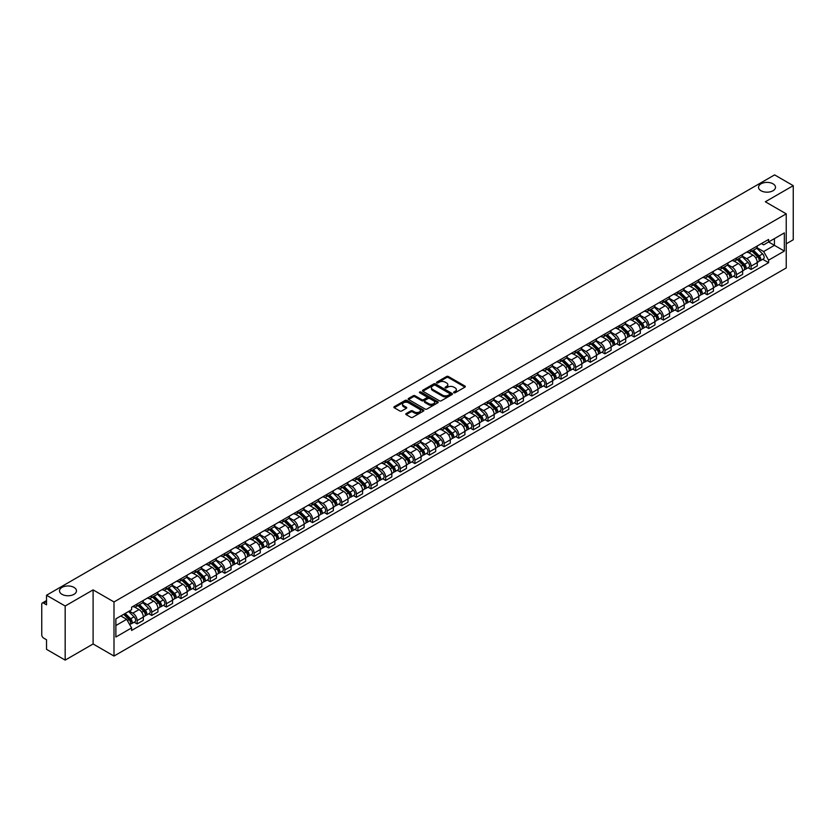 <?xml version="1.0" encoding="UTF-8"?>
<svg xmlns="http://www.w3.org/2000/svg" width="835" height="835" viewBox="0 0 835 835"><rect width="100%" height="100%" fill="white"/><g stroke="black" fill="none" stroke-linecap="round" stroke-linejoin="round"><path stroke-width="1.25" d="M453.885 392.763A0.908 0.522 0 0 0 455.169 392.763L464.938 387.127A1.305 0.751 0 0 0 465.325 386.595A1.305 0.751 0 0 0 464.938 386.062L448.385 376.502A1.305 0.751 0 0 0 446.548 376.502L436.778 382.148A0.908 0.522 0 0 0 438.062 382.889L439.325 382.159A4.165 2.401 0 0 1 445.212 382.159L446.589 382.952A4.165 2.401 0 0 1 447.81 384.653A4.165 2.401 0 0 1 446.589 386.355L445.326 387.085A0.908 0.522 0 0 0 446.621 387.826L447.884 387.096A4.165 2.401 0 0 1 453.77 387.096L455.148 387.889A4.165 2.401 0 0 1 456.369 389.59A4.165 2.401 0 0 1 455.148 391.291L453.885 392.022A0.908 0.522 0 0 0 453.885 392.763L453.885 392.022M73.981 587.402A8.486 4.895 0 0 0 64.744 586.337A8.486 4.895 0 0 0 59.504 590.856A8.486 4.895 0 0 0 61.988 594.322A8.486 4.895 0 0 0 71.236 595.386A8.486 4.895 0 0 0 76.465 590.856A8.486 4.895 0 0 0 73.981 587.402M773.012 183.815A8.486 4.895 0 0 0 763.764 182.761A8.486 4.895 0 0 0 758.535 187.28A8.486 4.895 0 0 0 761.019 190.745A8.486 4.895 0 0 0 770.256 191.81A8.486 4.895 0 0 0 775.496 187.28A8.486 4.895 0 0 0 773.012 183.815M406.175 413.565A1.305 0.751 0 0 0 405.789 414.097A1.305 0.751 0 0 0 406.175 414.63L410.82 417.312A1.305 0.751 0 0 0 412.657 417.312L423.512 411.05A1.305 0.751 0 0 0 423.888 410.517A1.305 0.751 0 0 0 423.512 409.985L406.948 400.424A1.305 0.751 0 0 0 405.111 400.424L394.256 406.687A1.305 0.751 0 0 0 393.88 407.219A1.305 0.751 0 0 0 394.256 407.751L399.871 410.987A1.305 0.751 0 0 0 401.708 410.987L406.353 408.315A1.305 0.751 0 0 0 406.739 407.783A1.305 0.751 0 0 0 406.353 407.25L403.576 405.643A3.476 2.004 0 0 1 402.553 404.223A3.476 2.004 0 0 1 404.704 402.366A3.476 2.004 0 0 1 408.492 402.804L419.389 409.098A3.476 2.004 0 0 1 420.412 410.517A3.476 2.004 0 0 1 418.262 412.375A3.476 2.004 0 0 1 414.473 411.937L412.657 410.883A1.305 0.751 0 0 0 410.82 410.883L406.175 413.565L406.175 414.63L410.82 411.968L410.82 410.883M113.998 601.952L93.102 589.886L65.172 606.012L46.53 595.24L774.598 174.891L793.25 185.662L765.33 201.778L786.226 213.843L113.998 601.952L113.998 656.049L786.226 267.941L786.226 213.843M439.419 400.8A1.305 0.751 0 0 0 441.256 400.8L452.111 394.527A1.305 0.751 0 0 0 452.497 393.995A1.305 0.751 0 0 0 452.111 393.473L435.557 383.912A1.305 0.751 0 0 0 433.72 383.912L422.865 390.175A1.305 0.751 0 0 0 422.479 390.707A1.305 0.751 0 0 0 422.865 391.239L439.419 400.8M420.057 392.961A0.908 0.522 0 0 1 420.976 393.087L437.79 402.794L426.956 409.056A1.305 0.751 0 0 1 425.119 409.056L408.565 399.495L413.21 396.834L413.21 395.748L408.565 398.431A1.305 0.751 0 0 0 408.179 398.963A1.305 0.751 0 0 0 408.565 399.495L408.565 398.431M413.21 396.834A1.305 0.751 0 0 1 415.047 396.834L415.047 395.748A1.305 0.751 0 0 0 413.21 395.748M415.047 395.748L421.758 399.631A1.305 0.751 0 0 0 423.595 399.631L426.685 397.846A1.305 0.751 0 0 0 427.061 397.314A1.305 0.751 0 0 0 426.685 396.792L419.692 392.753A0.908 0.522 0 0 1 420.976 392.012L437.811 401.729A1.305 0.751 0 0 1 438.187 402.261A1.305 0.751 0 0 1 437.811 402.783L437.811 401.729M65.172 606.012L65.172 660.109L46.53 649.338L46.53 639.767L43.629 638.086A2.651 1.534 -120 0 1 41.75 634.84L41.75 604.227A2.651 1.534 -120 0 1 42.303 603.006L46.53 600.563M786.226 243.82L793.25 239.76L793.25 185.662M65.172 660.109L93.102 643.983L113.998 656.049M46.53 595.24L46.53 604.822L43.629 603.141A2.651 1.534 -120 0 0 42.303 603.006M751.082 249.55A6.095 3.517 60 0 1 749.82 252.285L756.009 248.715A6.095 3.517 -120 0 0 757.272 245.981M742.305 256.115L746.772 258.693A6.095 3.517 60 0 1 751.082 266.156L757.272 262.587A6.095 3.517 -120 0 0 752.961 255.124L748.536 252.567M757.272 262.587L757.272 265.885L751.082 269.454L748.118 267.743M749.82 252.285A6.095 3.517 60 0 1 746.824 252.013M751.082 266.156L751.082 269.454M736.47 257.984A6.095 3.517 60 0 1 735.207 260.729L741.386 257.159A6.095 3.517 -120 0 0 742.649 254.414M733.506 276.187L736.47 277.898L742.649 274.329L742.649 271.031A6.095 3.517 -120 0 0 738.338 263.557L733.913 261.011M735.207 260.729A6.095 3.517 60 0 1 732.201 260.447M727.692 264.549L732.159 267.127A6.095 3.517 60 0 1 736.47 274.6L736.47 277.898M721.847 266.428A6.095 3.517 60 0 1 720.584 269.162L726.774 265.593A6.095 3.517 -120 0 0 728.036 262.858M718.883 284.62L721.847 286.332L728.036 282.762L728.036 279.464A6.095 3.517 -120 0 0 723.726 272.001L719.3 269.444M720.584 269.162A6.095 3.517 60 0 1 717.589 268.891M713.069 272.993L717.536 275.571A6.095 3.517 60 0 1 721.847 283.034L721.847 286.332M707.235 274.872A6.095 3.517 60 0 1 705.972 277.606L712.151 274.037A6.095 3.517 -120 0 0 713.414 271.302M704.27 293.064L707.235 294.776L713.414 291.206L713.414 287.908A6.095 3.517 -120 0 0 709.103 280.445L704.677 277.888M705.972 277.606A6.095 3.517 60 0 1 702.966 277.324M698.457 281.437L702.924 284.015A6.095 3.517 60 0 1 707.235 291.478L707.235 294.776M692.612 283.305A6.095 3.517 60 0 1 691.349 286.04L697.538 282.47A6.095 3.517 -120 0 0 698.801 279.735M689.647 301.508L692.612 303.22L698.801 299.65L698.801 296.341A6.095 3.517 -120 0 0 694.49 288.879L690.065 286.321M691.349 286.04A6.095 3.517 60 0 1 688.353 285.768M683.834 289.87L688.301 292.448A6.095 3.517 60 0 1 692.612 299.911L692.612 303.22M677.999 291.749A6.095 3.517 60 0 1 676.736 294.484L682.915 290.914A6.095 3.517 -120 0 0 684.178 288.179M675.035 309.942L677.999 311.653L684.178 308.084L684.178 304.785A6.095 3.517 -120 0 0 679.867 297.323L675.442 294.765M676.736 294.484A6.095 3.517 60 0 1 673.73 294.212M669.221 298.314L673.688 300.892A6.095 3.517 60 0 1 677.999 308.355L677.999 311.653M663.376 300.183A6.095 3.517 60 0 1 662.113 302.928L668.303 299.348A6.095 3.517 -120 0 0 669.566 296.613M660.412 318.386L663.376 320.097L669.566 316.528L669.566 313.229A6.095 3.517 -120 0 0 665.255 305.756L660.829 303.199M662.113 302.928A6.095 3.517 60 0 1 659.118 302.646M654.598 306.748L659.066 309.326A6.095 3.517 60 0 1 663.376 316.799L663.376 320.097M648.764 308.626A6.095 3.517 60 0 1 647.501 311.361L653.68 307.791A6.095 3.517 -120 0 0 654.943 305.057M645.799 326.819L648.764 328.531L654.943 324.961L654.943 321.663A6.095 3.517 -120 0 0 650.632 314.2L646.207 311.643M647.501 311.361A6.095 3.517 60 0 1 644.495 311.09M639.986 315.192L644.453 317.77A6.095 3.517 60 0 1 648.764 325.233L648.764 328.531M634.141 317.06A6.095 3.517 60 0 1 632.878 319.805L639.067 316.235A6.095 3.517 -120 0 0 640.33 313.49M631.177 335.263L634.141 336.975L640.33 333.405L640.33 330.107A6.095 3.517 -120 0 0 636.019 322.634L631.594 320.087M632.878 319.805A6.095 3.517 60 0 1 629.882 319.523M625.363 323.625L629.83 326.203A6.095 3.517 60 0 1 634.141 333.676L634.141 336.975M619.528 325.504A6.095 3.517 60 0 1 618.265 328.238L624.444 324.669A6.095 3.517 -120 0 0 625.707 321.934M616.564 343.696L619.528 345.408L625.707 341.839L625.707 338.54A6.095 3.517 -120 0 0 621.397 331.077L616.971 328.52M618.265 328.238A6.095 3.517 60 0 1 615.259 327.967M610.75 332.069L615.218 334.647A6.095 3.517 60 0 1 619.528 342.11L619.528 345.408M604.905 333.948A6.095 3.517 60 0 1 603.642 336.682L609.832 333.113A6.095 3.517 -120 0 0 611.095 330.378M601.941 352.14L604.905 353.852L611.095 350.283L611.095 346.984A6.095 3.517 -120 0 0 606.784 339.521L602.359 336.964M603.642 336.682A6.095 3.517 60 0 1 600.647 336.401M596.127 340.513L600.595 343.091A6.095 3.517 60 0 1 604.905 350.554L604.905 353.852M590.293 342.381A6.095 3.517 60 0 1 589.03 345.116L595.209 341.546A6.095 3.517 -120 0 0 596.472 338.812M587.329 360.584L590.293 362.296L596.472 358.726L596.472 355.418A6.095 3.517 -120 0 0 592.161 347.955L587.736 345.398M589.03 345.116A6.095 3.517 60 0 1 586.024 344.845M581.515 348.946L585.982 351.525A6.095 3.517 60 0 1 590.293 358.987L590.293 362.296M575.67 350.825A6.095 3.517 60 0 1 574.407 353.56L580.596 349.99A6.095 3.517 -120 0 0 581.859 347.256M572.706 369.018L575.67 370.73L581.859 367.16L581.859 363.862A6.095 3.517 -120 0 0 577.549 356.399L573.123 353.842M574.407 353.56A6.095 3.517 60 0 1 571.411 353.288M566.892 357.39L571.359 359.969A6.095 3.517 60 0 1 575.67 367.431L575.67 370.73M561.057 359.259A6.095 3.517 60 0 1 559.794 362.004L565.973 358.424A6.095 3.517 -120 0 0 567.236 355.689M558.093 377.462L561.057 379.173L567.236 375.604L567.236 372.295A6.095 3.517 -120 0 0 562.926 364.832L558.5 362.275M559.794 362.004A6.095 3.517 60 0 1 556.788 361.722M552.279 365.824L556.747 368.402A6.095 3.517 60 0 1 561.057 375.875L561.057 379.173M546.434 367.703A6.095 3.517 60 0 1 545.172 370.437L551.361 366.868A6.095 3.517 -120 0 0 552.624 364.133M543.47 385.895L546.434 387.607L552.624 384.037L552.624 380.739A6.095 3.517 -120 0 0 548.313 373.276L543.888 370.719M545.172 370.437A6.095 3.517 60 0 1 542.176 370.166M537.656 374.268L542.124 376.846A6.095 3.517 60 0 1 546.434 384.309L546.434 387.607M531.822 376.136A6.095 3.517 60 0 1 530.559 378.881L536.738 375.312A6.095 3.517 -120 0 0 538.001 372.567M528.858 394.339L531.822 396.051L538.001 392.481L538.001 389.183A6.095 3.517 -120 0 0 533.69 381.71L529.265 379.163M530.559 378.881A6.095 3.517 60 0 1 527.553 378.599M523.044 382.701L527.511 385.279A6.095 3.517 60 0 1 531.822 392.753L531.822 396.051M517.199 384.58A6.095 3.517 60 0 1 515.936 387.315L522.125 383.745A6.095 3.517 -120 0 0 523.388 381.01M514.235 402.773L517.199 404.484L523.388 400.915L523.388 397.617A6.095 3.517 -120 0 0 519.078 390.154L514.652 387.597M515.936 387.315A6.095 3.517 60 0 1 512.94 387.043M508.421 391.145L512.888 393.723A6.095 3.517 60 0 1 517.199 401.186L517.199 404.484M502.586 393.024A6.095 3.517 60 0 1 501.324 395.759L507.503 392.189A6.095 3.517 -120 0 0 508.765 389.454M499.622 411.217L502.586 412.928L508.765 409.359L508.765 406.06A6.095 3.517 -120 0 0 504.455 398.587L500.029 396.041M501.324 395.759A6.095 3.517 60 0 1 498.318 395.477M493.809 399.589L498.276 402.167A6.095 3.517 60 0 1 502.586 409.63L502.586 412.928M487.964 401.458A6.095 3.517 60 0 1 486.701 404.192L492.89 400.623A6.095 3.517 -120 0 0 494.153 397.888M484.999 419.661L487.964 421.372L494.153 417.803L494.153 414.494A6.095 3.517 -120 0 0 489.842 407.031L485.417 404.474M486.701 404.192A6.095 3.517 60 0 1 483.705 403.921M479.186 408.023L483.653 410.601A6.095 3.517 60 0 1 487.964 418.064L487.964 421.372M473.351 409.901A6.095 3.517 60 0 1 472.088 412.636L478.267 409.067A6.095 3.517 -120 0 0 479.53 406.332M470.387 428.094L473.351 429.806L479.53 426.236L479.53 422.938A6.095 3.517 -120 0 0 475.219 415.475L470.794 412.918M472.088 412.636A6.095 3.517 60 0 1 469.082 412.365M464.573 416.467L469.04 419.045A6.095 3.517 60 0 1 473.351 426.508L473.351 429.806M458.728 418.335A6.095 3.517 60 0 1 457.465 421.08L463.655 417.5A6.095 3.517 -120 0 0 464.918 414.765M455.764 436.538L458.728 438.25L464.918 434.68L464.918 431.371A6.095 3.517 -120 0 0 460.607 423.909L456.181 421.351M457.465 421.08A6.095 3.517 60 0 1 454.47 420.798M449.95 424.9L454.417 427.478A6.095 3.517 60 0 1 458.728 434.952L458.728 438.25M444.116 426.779A6.095 3.517 60 0 1 442.853 429.514L449.032 425.944A6.095 3.517 -120 0 0 450.295 423.209M441.151 444.971L444.116 446.683L450.295 443.114L450.295 439.815A6.095 3.517 -120 0 0 445.984 432.353L441.558 429.795M442.853 429.514A6.095 3.517 60 0 1 439.847 429.242M435.338 433.344L439.805 435.922A6.095 3.517 60 0 1 444.116 443.385L444.116 446.683M429.493 435.212A6.095 3.517 60 0 1 428.23 437.957L434.419 434.388A6.095 3.517 -120 0 0 435.682 431.643M426.528 453.415L429.493 455.127L435.682 451.558L435.682 448.259A6.095 3.517 -120 0 0 431.371 440.786L426.946 438.229M428.23 437.957A6.095 3.517 60 0 1 425.234 437.676M420.715 441.778L425.182 444.356A6.095 3.517 60 0 1 429.493 451.829L429.493 455.127M414.88 443.656A6.095 3.517 60 0 1 413.617 446.391L419.796 442.821A6.095 3.517 -120 0 0 421.059 440.087M411.916 461.849L414.88 463.561L421.059 459.991L421.059 456.693A6.095 3.517 -120 0 0 416.748 449.23L412.323 446.673M413.617 446.391A6.095 3.517 60 0 1 410.611 446.12M406.102 450.222L410.57 452.8A6.095 3.517 60 0 1 414.88 460.262L414.88 463.561M400.257 452.1A6.095 3.517 60 0 1 398.994 454.835L405.184 451.265A6.095 3.517 -120 0 0 406.447 448.531M397.293 470.293L400.257 472.005L406.447 468.435L406.447 465.137A6.095 3.517 -120 0 0 402.136 457.663L397.711 455.117M398.994 454.835A6.095 3.517 60 0 1 395.999 454.553M391.479 458.665L395.947 461.244A6.095 3.517 60 0 1 400.257 468.706L400.257 472.005M385.645 460.534A6.095 3.517 60 0 1 384.382 463.268L390.561 459.699A6.095 3.517 -120 0 0 391.824 456.964M382.68 478.737L385.645 480.449L391.824 476.879L391.824 473.57A6.095 3.517 -120 0 0 387.513 466.107L383.088 463.55M384.382 463.268A6.095 3.517 60 0 1 381.376 462.997M376.867 467.099L381.334 469.677A6.095 3.517 60 0 1 385.645 477.14L385.645 480.449M371.022 468.978A6.095 3.517 60 0 1 369.759 471.712L375.948 468.143A6.095 3.517 -120 0 0 377.211 465.408M368.058 487.17L371.022 488.882L377.211 485.312L377.211 482.014A6.095 3.517 -120 0 0 372.901 474.551L368.475 471.994M369.759 471.712A6.095 3.517 60 0 1 366.763 471.441M362.244 475.543L366.711 478.121A6.095 3.517 60 0 1 371.022 485.584L371.022 488.882M356.409 477.411A6.095 3.517 60 0 1 355.146 480.146L361.325 476.576A6.095 3.517 -120 0 0 362.588 473.842M353.445 495.614L356.409 497.326L362.588 493.756L362.588 490.448A6.095 3.517 -120 0 0 358.278 482.985L353.852 480.428M355.146 480.146A6.095 3.517 60 0 1 352.14 479.874M347.631 483.976L352.099 486.555A6.095 3.517 60 0 1 356.409 494.028L356.409 497.326M341.786 485.855A6.095 3.517 60 0 1 340.523 488.59L346.713 485.02A6.095 3.517 -120 0 0 347.976 482.286M338.822 504.048L341.786 505.76L347.976 502.19L347.976 498.892A6.095 3.517 -120 0 0 343.665 491.429L339.24 488.872M340.523 488.59A6.095 3.517 60 0 1 337.528 488.318M333.008 492.42L337.476 494.998A6.095 3.517 60 0 1 341.786 502.461L341.786 505.76M327.174 494.289A6.095 3.517 60 0 1 325.911 497.034L332.09 493.464A6.095 3.517 -120 0 0 333.353 490.719M324.21 512.492L327.174 514.203L333.353 510.634L333.353 507.336A6.095 3.517 -120 0 0 329.042 499.862L324.617 497.305M325.911 497.034A6.095 3.517 60 0 1 322.905 496.752M318.396 500.854L322.863 503.432A6.095 3.517 60 0 1 327.174 510.905L327.174 514.203M312.551 502.733A6.095 3.517 60 0 1 311.288 505.467L317.477 501.898A6.095 3.517 -120 0 0 318.74 499.163M309.587 520.925L312.551 522.637L318.74 519.067L318.74 515.769A6.095 3.517 -120 0 0 314.43 508.306L310.004 505.749M311.288 505.467A6.095 3.517 60 0 1 308.292 505.196M303.773 509.298L308.24 511.876A6.095 3.517 60 0 1 312.551 519.339L312.551 522.637M297.938 511.177A6.095 3.517 60 0 1 296.675 513.911L302.855 510.342A6.095 3.517 -120 0 0 304.117 507.607M294.974 529.369L297.938 531.081L304.117 527.511L304.117 524.213A6.095 3.517 -120 0 0 299.807 516.74L295.381 514.193M296.675 513.911A6.095 3.517 60 0 1 293.67 513.629M289.161 517.731L293.628 520.32A6.095 3.517 60 0 1 297.938 527.783L297.938 531.081M283.315 519.61A6.095 3.517 60 0 1 282.053 522.345L288.242 518.775A6.095 3.517 -120 0 0 289.505 516.04M280.351 537.813L283.315 539.525L289.505 535.955L289.505 532.646A6.095 3.517 -120 0 0 285.194 525.184L280.769 522.626M282.053 522.345A6.095 3.517 60 0 1 279.057 522.073M274.538 526.175L279.005 528.753A6.095 3.517 60 0 1 283.315 536.216L283.315 539.525M268.703 528.054A6.095 3.517 60 0 1 267.44 530.789L273.619 527.219A6.095 3.517 -120 0 0 274.882 524.484M265.739 546.247L268.703 547.958L274.882 544.389L274.882 541.09A6.095 3.517 -120 0 0 270.571 533.628L266.146 531.07M267.44 530.789A6.095 3.517 60 0 1 264.434 530.517M259.925 534.619L264.392 537.197A6.095 3.517 60 0 1 268.703 544.66L268.703 547.958M254.08 536.487A6.095 3.517 60 0 1 252.817 539.222L259.007 535.653A6.095 3.517 -120 0 0 260.269 532.918M251.116 554.691L254.08 556.402L260.269 552.833L260.269 549.524A6.095 3.517 -120 0 0 255.959 542.061L251.533 539.504M252.817 539.222A6.095 3.517 60 0 1 249.822 538.951M245.302 543.053L249.769 545.631A6.095 3.517 60 0 1 254.08 553.104L254.08 556.402M239.468 544.931A6.095 3.517 60 0 1 238.205 547.666L244.384 544.096A6.095 3.517 -120 0 0 245.647 541.362M236.503 563.124L239.468 564.836L245.647 561.266L245.647 557.968A6.095 3.517 -120 0 0 241.336 550.505L236.91 547.948M238.205 547.666A6.095 3.517 60 0 1 235.199 547.395M230.69 551.497L235.157 554.075A6.095 3.517 60 0 1 239.468 561.538L239.468 564.836M224.845 553.365A6.095 3.517 60 0 1 223.582 556.11L229.771 552.54A6.095 3.517 -120 0 0 231.034 549.795M221.88 571.568L224.845 573.28L231.034 569.71L231.034 566.412A6.095 3.517 -120 0 0 226.723 558.939L222.298 556.381M223.582 556.11A6.095 3.517 60 0 1 220.586 555.828M216.067 559.93L220.534 562.508A6.095 3.517 60 0 1 224.845 569.981L224.845 573.28M210.232 561.809A6.095 3.517 60 0 1 208.969 564.543L215.148 560.974A6.095 3.517 -120 0 0 216.411 558.239M207.268 580.001L210.232 581.713L216.411 578.144L216.411 574.845A6.095 3.517 -120 0 0 212.1 567.383L207.675 564.825M208.969 564.543A6.095 3.517 60 0 1 205.963 564.272M201.454 568.374L205.921 570.952A6.095 3.517 60 0 1 210.232 578.415L210.232 581.713M195.609 570.253A6.095 3.517 60 0 1 194.346 572.987L200.536 569.418A6.095 3.517 -120 0 0 201.799 566.683M192.645 588.445L195.609 590.157L201.799 586.587L201.799 583.289A6.095 3.517 -120 0 0 197.488 575.816L193.062 573.269M194.346 572.987A6.095 3.517 60 0 1 191.351 572.706M186.831 576.808L191.298 579.396A6.095 3.517 60 0 1 195.609 586.859L195.609 590.157M180.997 578.686A6.095 3.517 60 0 1 179.734 581.421L185.913 577.851A6.095 3.517 -120 0 0 187.176 575.117M178.032 596.889L180.997 598.601L187.176 595.031L187.176 591.723A6.095 3.517 -120 0 0 182.865 584.26L178.44 581.703M179.734 581.421A6.095 3.517 60 0 1 176.728 581.15M172.219 585.251L176.686 587.83A6.095 3.517 60 0 1 180.997 595.292L180.997 598.601M166.374 587.13A6.095 3.517 60 0 1 165.111 589.865L171.3 586.295A6.095 3.517 -120 0 0 172.563 583.561M163.41 605.323L166.374 607.035L172.563 603.465L172.563 600.167A6.095 3.517 -120 0 0 168.252 592.704L163.827 590.147M165.111 589.865A6.095 3.517 60 0 1 162.115 589.593M157.596 593.695L162.063 596.273A6.095 3.517 60 0 1 166.374 603.736L166.374 607.035M151.761 595.564A6.095 3.517 60 0 1 150.498 598.298L156.677 594.729A6.095 3.517 -120 0 0 157.94 591.994M148.797 613.767L151.761 615.478L157.94 611.909L157.94 608.6A6.095 3.517 -120 0 0 153.63 601.137L149.204 598.58M150.498 598.298A6.095 3.517 60 0 1 147.492 598.027M142.983 602.129L147.451 604.707A6.095 3.517 60 0 1 151.761 612.18L151.761 615.478M137.138 604.008A6.095 3.517 60 0 1 135.875 606.742L142.065 603.173A6.095 3.517 -120 0 0 143.328 600.438M134.174 622.2L137.138 623.912L143.328 620.342L143.328 617.044A6.095 3.517 -120 0 0 139.017 609.581L134.592 607.024M135.875 606.742A6.095 3.517 60 0 1 132.88 606.471M129.268 611.095L132.828 613.151A6.095 3.517 60 0 1 137.138 620.614L137.138 623.912M761.436 243.57L763.639 244.843L784.347 232.892L774.421 238.622L774.421 245.333L763.639 251.554L756.928 247.671M115.867 625.54L126.649 619.319L131.606 627.92L115.867 637.011L115.867 618.829L131.606 609.738L131.606 607.202L768.607 239.436L768.607 241.973L784.347 251.064L768.607 260.155L763.639 251.554M784.347 232.892L784.347 251.064M131.606 627.92L131.606 630.456L768.607 262.691L768.607 260.155M93.102 589.886L93.102 643.983M126.649 619.319L120.835 615.959M762.741 259.309L768.607 262.691M454.25 392.888L455.148 392.377A4.165 2.401 0 0 0 456.369 390.676L456.369 389.59M447.81 384.653L447.81 385.739A4.165 2.401 0 0 1 446.589 387.44L445.692 387.951M464.938 386.062L464.938 387.127L448.385 377.587A1.305 0.751 0 0 0 446.548 377.587L437.143 383.014M452.111 393.473L452.111 394.527L435.557 384.987A1.305 0.751 0 0 0 433.72 384.987L422.886 391.25L422.865 390.175M449.814 394.37A0.908 0.522 0 0 0 449.814 393.629L435.286 385.238A0.908 0.522 0 0 0 433.991 385.238L432.655 386.01A4.165 2.401 0 0 0 431.445 387.711A4.165 2.401 0 0 0 432.655 389.402L442.592 395.143A4.165 2.401 0 0 0 448.478 395.143L449.814 394.37L449.814 395.456A0.908 0.522 0 0 0 449.814 394.715M431.445 387.711L431.445 388.786A4.165 2.401 0 0 0 432.655 390.488L432.655 389.402M449.814 395.456L448.478 396.228A4.165 2.401 0 0 1 442.592 396.228L432.655 390.488M415.047 396.834L421.758 400.706A1.305 0.751 0 0 0 423.595 400.706L426.685 398.932A1.305 0.751 0 0 0 427.061 398.399L427.061 397.314M428.731 403.649A3.476 2.004 0 0 0 432.52 404.088A3.476 2.004 0 0 0 434.67 402.23A3.476 2.004 0 0 0 433.647 400.81L429.806 398.598A1.305 0.751 0 0 0 427.969 398.598L424.89 400.372A1.305 0.751 0 0 0 424.504 400.904A1.305 0.751 0 0 0 424.89 401.437L428.731 403.649L428.731 404.735A3.476 2.004 0 0 0 432.52 405.173A3.476 2.004 0 0 0 434.67 403.315L434.67 402.23M424.504 400.904L424.504 401.99A1.305 0.751 0 0 0 424.89 402.512L424.89 401.437M428.731 404.735L424.89 402.512M420.412 410.517L420.412 411.592A3.476 2.004 0 0 1 418.262 413.45A3.476 2.004 0 0 1 414.473 413.012L412.657 411.968A1.305 0.751 0 0 0 410.82 411.968M402.553 404.223L402.553 405.299A3.476 2.004 0 0 0 403.576 406.728L403.576 405.643M406.353 407.25L406.353 408.315L403.576 406.728M423.491 411.06L406.948 401.51A1.305 0.751 0 0 0 405.111 401.51L394.277 407.762L394.256 406.687M751.865 251.105L757.627 256.783A3.309 1.91 60 0 1 758.504 261.752L757.261 262.461M753.024 252.233L755.456 253.642M752.512 250.73L758.817 256.95A1.587 0.918 60 0 1 759.234 259.341A1.587 0.918 60 0 1 759.088 259.393M753.462 250.187L759.224 255.865A3.309 1.91 60 0 1 760.101 260.833A3.309 1.91 60 0 1 759.098 260.938M756.687 248.089L762.595 253.913A3.309 1.91 60 0 1 763.472 258.881L760.101 260.833M737.253 259.539L743.014 265.227A3.309 1.91 60 0 1 743.881 270.185L742.649 270.905M738.401 260.677L740.843 262.086M737.889 259.174L744.194 265.394A1.587 0.918 60 0 1 744.622 267.774A1.587 0.918 60 0 1 744.476 267.837M738.85 258.62L744.601 264.298A3.309 1.91 60 0 1 745.478 269.267A3.309 1.91 60 0 1 744.476 269.381M742.064 256.522L747.972 262.357A3.309 1.91 60 0 1 748.849 267.325L745.478 269.267M722.63 267.983L728.391 273.661A3.309 1.91 60 0 1 729.268 278.629L728.026 279.339M723.788 269.11L726.22 270.519M723.277 267.617L729.581 273.838A1.587 0.918 60 0 1 729.999 276.218A1.587 0.918 60 0 1 729.853 276.281M724.227 267.064L729.988 272.742A3.309 1.91 60 0 1 730.865 277.711A3.309 1.91 60 0 1 729.863 277.815M727.452 264.966L733.36 270.791A3.309 1.91 60 0 1 734.236 275.759L730.865 277.711M708.017 276.416L713.779 282.105A3.309 1.91 60 0 1 714.645 287.073L713.414 287.783M709.166 277.554L711.608 278.963M708.654 276.051L714.958 282.272A1.587 0.918 60 0 1 715.386 284.662A1.587 0.918 60 0 1 715.24 284.714M709.614 275.498L715.365 281.186A3.309 1.91 60 0 1 716.242 286.155A3.309 1.91 60 0 1 715.24 286.259M712.829 273.4L718.747 279.234A3.309 1.91 60 0 1 719.613 284.203L716.242 286.155M693.394 284.86L699.156 290.538A3.309 1.91 60 0 1 700.033 295.507L698.791 296.227M694.553 285.998L696.985 287.407M694.042 284.495L700.346 290.716A1.587 0.918 60 0 1 700.763 293.095A1.587 0.918 60 0 1 700.617 293.158M694.991 283.942L700.753 289.62A3.309 1.91 60 0 1 701.63 294.588A3.309 1.91 60 0 1 700.628 294.692M698.217 281.844L704.124 287.678A3.309 1.91 60 0 1 705.001 292.636L701.63 294.588M678.782 293.304L684.543 298.982A3.309 1.91 60 0 1 685.41 303.95L684.178 304.66M679.93 294.431L682.372 295.84M679.419 292.928L685.723 299.149A1.587 0.918 60 0 1 686.151 301.539A1.587 0.918 60 0 1 686.005 301.592M680.379 292.375L686.13 298.064A3.309 1.91 60 0 1 687.007 303.032A3.309 1.91 60 0 1 686.005 303.136M683.594 290.288L689.512 296.112A3.309 1.91 60 0 1 690.378 301.08L687.007 303.032M664.159 301.738L669.921 307.416A3.309 1.91 60 0 1 670.797 312.384L669.566 313.104M665.318 302.875L667.75 304.284M664.806 301.372L671.11 307.593A1.587 0.918 60 0 1 671.528 309.973A1.587 0.918 60 0 1 671.382 310.036M665.756 300.819L671.517 306.497A3.309 1.91 60 0 1 672.394 311.465A3.309 1.91 60 0 1 671.392 311.57M668.981 298.721L674.889 304.556A3.309 1.91 60 0 1 675.765 309.524L672.394 311.465M649.547 310.182L655.308 315.86A3.309 1.91 60 0 1 656.174 320.828L654.943 321.538M650.695 311.309L653.137 312.718M650.183 309.806L656.487 316.027A1.587 0.918 60 0 1 656.915 318.417A1.587 0.918 60 0 1 656.769 318.469M651.143 309.263L656.894 314.941A3.309 1.91 60 0 1 657.771 319.909A3.309 1.91 60 0 1 656.769 320.014M654.358 307.165L660.276 312.989A3.309 1.91 60 0 1 661.143 317.958L657.771 319.909M634.924 318.615L640.685 324.304A3.309 1.91 60 0 1 641.562 329.261L640.33 329.982M636.082 319.753L638.514 321.162M635.571 318.25L641.875 324.471A1.587 0.918 60 0 1 642.292 326.85A1.587 0.918 60 0 1 642.146 326.913M636.52 317.697L642.282 323.375A3.309 1.91 60 0 1 643.159 328.343A3.309 1.91 60 0 1 642.157 328.458M639.746 315.599L645.653 321.433A3.309 1.91 60 0 1 646.53 326.401L643.159 328.343M620.311 327.059L626.073 332.737A3.309 1.91 60 0 1 626.939 337.705L625.707 338.415M621.459 328.186L623.902 329.595M620.948 326.694L627.252 332.914A1.587 0.918 60 0 1 627.68 335.294A1.587 0.918 60 0 1 627.534 335.357M621.908 326.141L627.659 331.819A3.309 1.91 60 0 1 628.536 336.787A3.309 1.91 60 0 1 627.534 336.891M625.123 324.043L631.041 329.867A3.309 1.91 60 0 1 631.907 334.835L628.536 336.787M605.688 335.493L611.45 341.181A3.309 1.91 60 0 1 612.326 346.149L611.095 346.859M606.847 336.63L609.279 338.039M606.335 335.127L612.639 341.348A1.587 0.918 60 0 1 613.057 343.738A1.587 0.918 60 0 1 612.911 343.79M607.285 334.574L613.047 340.262A3.309 1.91 60 0 1 613.923 345.231A3.309 1.91 60 0 1 612.921 345.335M610.51 332.476L616.418 338.311A3.309 1.91 60 0 1 617.295 343.279L613.923 345.231M591.076 343.936L596.837 349.614A3.309 1.91 60 0 1 597.703 354.583L596.472 355.303M592.224 345.074L594.666 346.483M591.712 343.571L598.017 349.792A1.587 0.918 60 0 1 598.444 352.172A1.587 0.918 60 0 1 598.298 352.234M592.673 343.018L598.424 348.696A3.309 1.91 60 0 1 599.3 353.664A3.309 1.91 60 0 1 598.298 353.769M595.887 340.92L601.805 346.755A3.309 1.91 60 0 1 602.672 351.712L599.3 353.664M576.453 352.38L582.214 358.058A3.309 1.91 60 0 1 583.091 363.027L581.859 363.736M577.611 353.508L580.043 354.917M577.1 352.005L583.404 358.225A1.587 0.918 60 0 1 583.822 360.616A1.587 0.918 60 0 1 583.675 360.668M578.05 351.452L583.811 357.14A3.309 1.91 60 0 1 584.688 362.108A3.309 1.91 60 0 1 583.686 362.213M581.275 349.364L587.182 355.188A3.309 1.91 60 0 1 588.059 360.156L584.688 362.108M561.84 360.814L567.602 366.492A3.309 1.91 60 0 1 568.468 371.46L567.236 372.18M562.988 361.952L565.431 363.361M562.477 360.449L568.781 366.669A1.587 0.918 60 0 1 569.209 369.049A1.587 0.918 60 0 1 569.063 369.112M563.437 359.895L569.188 365.573A3.309 1.91 60 0 1 570.065 370.542A3.309 1.91 60 0 1 569.063 370.646M566.652 357.798L572.57 363.632A3.309 1.91 60 0 1 573.436 368.6L570.065 370.542M547.217 369.258L552.979 374.936A3.309 1.91 60 0 1 553.856 379.904L552.624 380.614M548.376 370.385L550.808 371.794M547.864 368.882L554.169 375.103A1.587 0.918 60 0 1 554.586 377.493A1.587 0.918 60 0 1 554.44 377.545M548.814 368.339L554.576 374.017A3.309 1.91 60 0 1 555.452 378.986A3.309 1.91 60 0 1 554.45 379.09M552.039 366.241L557.947 372.066A3.309 1.91 60 0 1 558.824 377.034L555.452 378.986M532.605 377.691L538.366 383.38A3.309 1.91 60 0 1 539.233 388.338L538.001 389.058M533.753 378.829L536.195 380.238M533.241 377.326L539.546 383.547A1.587 0.918 60 0 1 539.974 385.927A1.587 0.918 60 0 1 539.827 385.989M534.202 376.773L539.953 382.451A3.309 1.91 60 0 1 540.829 387.419A3.309 1.91 60 0 1 539.827 387.534M537.416 374.675L543.334 380.51A3.309 1.91 60 0 1 544.201 385.478L540.829 387.419M517.982 386.135L523.743 391.813A3.309 1.91 60 0 1 524.62 396.782L523.388 397.491M519.14 387.263L521.572 388.672M518.629 385.77L524.933 391.991A1.587 0.918 60 0 1 525.351 394.37A1.587 0.918 60 0 1 525.205 394.433M519.579 385.217L525.34 390.895A3.309 1.91 60 0 1 526.217 395.863A3.309 1.91 60 0 1 525.215 395.967M522.804 383.119L528.712 388.943A3.309 1.91 60 0 1 529.588 393.911L526.217 395.863M503.369 394.569L509.131 400.257A3.309 1.91 60 0 1 509.997 405.226L508.765 405.935M504.517 395.707L506.96 397.116M504.006 394.203L510.31 400.424A1.587 0.918 60 0 1 510.738 402.814A1.587 0.918 60 0 1 510.592 402.867M504.966 393.65L510.717 399.339A3.309 1.91 60 0 1 511.594 404.297A3.309 1.91 60 0 1 510.592 404.411M508.181 391.552L514.099 397.387A3.309 1.91 60 0 1 514.965 402.355L511.594 404.297M488.746 403.013L494.508 408.691A3.309 1.91 60 0 1 495.385 413.659L494.153 414.379M489.905 404.15L492.337 405.559M489.393 402.647L495.698 408.868A1.587 0.918 60 0 1 496.115 411.248A1.587 0.918 60 0 1 495.969 411.311M490.343 402.094L496.105 407.772A3.309 1.91 60 0 1 496.982 412.74A3.309 1.91 60 0 1 495.98 412.845M493.568 399.996L499.476 405.831A3.309 1.91 60 0 1 500.353 410.789L496.982 412.74M474.134 411.457L479.895 417.135A3.309 1.91 60 0 1 480.762 422.103L479.53 422.813M475.282 412.584L477.724 413.993M474.771 411.081L481.075 417.302A1.587 0.918 60 0 1 481.503 419.692A1.587 0.918 60 0 1 481.357 419.744M475.731 410.528L481.482 416.216A3.309 1.91 60 0 1 482.359 421.184A3.309 1.91 60 0 1 481.357 421.289M478.946 408.44L484.864 414.264A3.309 1.91 60 0 1 485.73 419.233L482.359 421.184M459.511 419.89L465.272 425.568A3.309 1.91 60 0 1 466.149 430.536L464.918 431.257M460.669 421.028L463.101 422.437M460.158 419.525L466.462 425.746A1.587 0.918 60 0 1 466.88 428.125A1.587 0.918 60 0 1 466.734 428.188M461.108 418.972L466.869 424.65A3.309 1.91 60 0 1 467.746 429.618A3.309 1.91 60 0 1 466.744 429.722M464.333 416.874L470.241 422.708A3.309 1.91 60 0 1 471.117 427.677L467.746 429.618M444.898 428.334L450.66 434.012A3.309 1.91 60 0 1 451.526 438.98L450.295 439.69M446.047 429.461L448.489 430.87M445.535 427.958L451.839 434.179A1.587 0.918 60 0 1 452.267 436.569A1.587 0.918 60 0 1 452.121 436.621M446.495 427.416L452.246 433.094A3.309 1.91 60 0 1 453.123 438.062A3.309 1.91 60 0 1 452.121 438.166M449.71 425.318L455.628 431.142A3.309 1.91 60 0 1 456.495 436.11L453.123 438.062M430.275 436.768L436.037 442.456A3.309 1.91 60 0 1 436.914 447.414L435.682 448.134M431.434 437.905L433.866 439.314M430.923 436.402L437.227 442.623A1.587 0.918 60 0 1 437.644 445.003A1.587 0.918 60 0 1 437.498 445.065M431.872 435.849L437.634 441.527A3.309 1.91 60 0 1 438.511 446.495A3.309 1.91 60 0 1 437.509 446.61M435.098 433.751L441.005 439.586A3.309 1.91 60 0 1 441.882 444.554L438.511 446.495M415.663 445.212L421.424 450.89A3.309 1.91 60 0 1 422.291 455.858L421.059 456.568M416.811 446.339L419.253 447.748M416.3 444.846L422.604 451.067A1.587 0.918 60 0 1 423.032 453.447A1.587 0.918 60 0 1 422.886 453.509M417.26 444.293L423.011 449.971A3.309 1.91 60 0 1 423.888 454.939A3.309 1.91 60 0 1 422.886 455.044M420.475 442.195L426.393 448.019A3.309 1.91 60 0 1 427.259 452.987L423.888 454.939M401.04 453.645L406.802 459.333A3.309 1.91 60 0 1 407.678 464.302L406.447 465.011M402.199 454.783L404.631 456.192M401.687 453.28L407.991 459.5A1.587 0.918 60 0 1 408.409 461.891A1.587 0.918 60 0 1 408.263 461.943M402.637 452.727L408.398 458.415A3.309 1.91 60 0 1 409.275 463.373A3.309 1.91 60 0 1 408.273 463.488M405.862 450.629L411.77 456.463A3.309 1.91 60 0 1 412.647 461.431L409.275 463.373M386.428 462.089L392.189 467.767A3.309 1.91 60 0 1 393.055 472.735L391.824 473.455M387.576 463.227L390.018 464.636M387.064 461.724L393.368 467.944A1.587 0.918 60 0 1 393.796 470.324A1.587 0.918 60 0 1 393.65 470.387M388.024 461.17L393.776 466.848A3.309 1.91 60 0 1 394.652 471.817A3.309 1.91 60 0 1 393.65 471.921M391.239 459.073L397.157 464.907A3.309 1.91 60 0 1 398.024 469.865L394.652 471.817M371.815 470.533L377.566 476.211A3.309 1.91 60 0 1 378.443 481.179L377.211 481.889M372.963 471.66L375.395 473.069M372.452 470.157L378.756 476.378A1.587 0.918 60 0 1 379.173 478.768A1.587 0.918 60 0 1 379.027 478.82M373.402 469.604L379.163 475.292A3.309 1.91 60 0 1 380.04 480.261A3.309 1.91 60 0 1 379.038 480.365M376.627 467.517L382.534 473.341A3.309 1.91 60 0 1 383.411 478.309L380.04 480.261M357.192 478.966L362.954 484.644A3.309 1.91 60 0 1 363.82 489.613L362.588 490.333M358.34 480.104L360.783 481.513M357.829 478.601L364.133 484.822A1.587 0.918 60 0 1 364.561 487.202A1.587 0.918 60 0 1 364.415 487.264M358.789 478.048L364.54 483.726A3.309 1.91 60 0 1 365.417 488.694A3.309 1.91 60 0 1 364.415 488.799M362.004 475.95L367.922 481.785A3.309 1.91 60 0 1 368.788 486.753L365.417 488.694M342.58 487.41L348.331 493.088A3.309 1.91 60 0 1 349.207 498.057L347.976 498.766M343.728 488.538L346.16 489.947M343.216 487.035L349.521 493.255A1.587 0.918 60 0 1 349.938 495.646A1.587 0.918 60 0 1 349.792 495.698M344.166 486.492L349.928 492.17A3.309 1.91 60 0 1 350.804 497.138A3.309 1.91 60 0 1 349.802 497.242M347.391 484.394L353.299 490.218A3.309 1.91 60 0 1 354.176 495.186L350.804 497.138M327.957 495.844L333.718 501.532A3.309 1.91 60 0 1 334.584 506.49L333.353 507.21M329.105 496.982L331.547 498.391M328.593 495.479L334.898 501.699A1.587 0.918 60 0 1 335.326 504.079A1.587 0.918 60 0 1 335.179 504.142M329.554 494.925L335.305 500.603A3.309 1.91 60 0 1 336.181 505.572A3.309 1.91 60 0 1 335.179 505.686M332.768 492.827L338.686 498.662A3.309 1.91 60 0 1 339.553 503.63L336.181 505.572M313.344 504.288L319.095 509.966A3.309 1.91 60 0 1 319.972 514.934L318.74 515.644M314.492 505.415L316.924 506.824M313.981 503.923L320.285 510.143A1.587 0.918 60 0 1 320.703 512.523A1.587 0.918 60 0 1 320.556 512.575M314.931 503.369L320.692 509.047A3.309 1.91 60 0 1 321.569 514.016A3.309 1.91 60 0 1 320.567 514.12M318.156 501.271L324.064 507.095A3.309 1.91 60 0 1 324.94 512.064L321.569 514.016M298.721 512.721L304.483 518.41A3.309 1.91 60 0 1 305.349 523.378L304.117 524.088M299.869 513.859L302.312 515.268M299.358 512.356L305.662 518.577A1.587 0.918 60 0 1 306.09 520.967A1.587 0.918 60 0 1 305.944 521.019M300.318 511.803L306.069 517.491A3.309 1.91 60 0 1 306.946 522.449A3.309 1.91 60 0 1 305.944 522.564M303.533 509.705L309.451 515.539A3.309 1.91 60 0 1 310.317 520.508L306.946 522.449M284.109 521.165L289.86 526.843A3.309 1.91 60 0 1 290.737 531.811L289.505 532.532M285.257 522.303L287.689 523.712M284.745 520.8L291.05 527.021A1.587 0.918 60 0 1 291.467 529.4A1.587 0.918 60 0 1 291.321 529.463M285.695 520.247L291.457 525.925A3.309 1.91 60 0 1 292.333 530.893A3.309 1.91 60 0 1 291.332 530.997M288.92 518.149L294.828 523.983A3.309 1.91 60 0 1 295.705 528.941L292.333 530.893M269.486 529.609L275.247 535.287A3.309 1.91 60 0 1 276.114 540.255L274.882 540.965M270.634 530.736L273.076 532.145M270.123 529.233L276.427 535.454A1.587 0.918 60 0 1 276.855 537.844A1.587 0.918 60 0 1 276.709 537.897M271.083 528.68L276.834 534.369A3.309 1.91 60 0 1 277.711 539.337A3.309 1.91 60 0 1 276.709 539.441M274.298 526.593L280.216 532.417A3.309 1.91 60 0 1 281.082 537.385L277.711 539.337M254.873 538.043L260.624 543.721A3.309 1.91 60 0 1 261.501 548.689L260.269 549.409M256.021 539.18L258.453 540.589M255.51 537.677L261.814 543.898A1.587 0.918 60 0 1 262.232 546.278A1.587 0.918 60 0 1 262.086 546.341M256.46 537.124L262.221 542.802A3.309 1.91 60 0 1 263.098 547.77A3.309 1.91 60 0 1 262.096 547.875M259.685 535.026L265.593 540.861A3.309 1.91 60 0 1 266.469 545.829L263.098 547.77M240.25 546.487L246.012 552.165A3.309 1.91 60 0 1 246.878 557.133L245.647 557.843M241.398 547.614L243.841 549.023M240.887 546.111L247.191 552.332A1.587 0.918 60 0 1 247.619 554.722A1.587 0.918 60 0 1 247.473 554.774M241.847 545.568L247.598 551.246A3.309 1.91 60 0 1 248.475 556.214A3.309 1.91 60 0 1 247.473 556.319M245.062 543.47L250.98 549.294A3.309 1.91 60 0 1 251.846 554.263L248.475 556.214M225.638 554.92L231.389 560.609A3.309 1.91 60 0 1 232.266 565.566L231.034 566.287M226.786 556.058L229.218 557.467M226.275 554.555L232.579 560.776A1.587 0.918 60 0 1 232.996 563.155A1.587 0.918 60 0 1 232.85 563.218M227.224 554.002L232.986 559.68A3.309 1.91 60 0 1 233.863 564.648A3.309 1.91 60 0 1 232.861 564.763M230.45 551.904L236.357 557.738A3.309 1.91 60 0 1 237.234 562.707L233.863 564.648M211.015 563.364L216.776 569.042A3.309 1.91 60 0 1 217.643 574.01L216.411 574.72M212.163 564.491L214.605 565.9M211.652 562.999L217.956 569.22A1.587 0.918 60 0 1 218.384 571.599A1.587 0.918 60 0 1 218.238 571.651M212.612 562.446L218.363 568.124A3.309 1.91 60 0 1 219.24 573.092A3.309 1.91 60 0 1 218.238 573.196M215.827 560.348L221.745 566.172A3.309 1.91 60 0 1 222.611 571.14L219.24 573.092M196.402 571.798L202.154 577.486A3.309 1.91 60 0 1 203.03 582.454L201.799 583.164M197.551 572.935L199.982 574.344M197.039 571.432L203.343 577.653A1.587 0.918 60 0 1 203.761 580.043A1.587 0.918 60 0 1 203.615 580.095M197.989 570.879L203.75 576.567A3.309 1.91 60 0 1 204.627 581.525A3.309 1.91 60 0 1 203.625 581.64M201.214 568.781L207.122 574.616A3.309 1.91 60 0 1 207.998 579.584L204.627 581.525M181.779 580.241L187.541 585.919A3.309 1.91 60 0 1 188.407 590.888L187.176 591.608M182.928 581.379L185.37 582.788M182.416 579.876L188.72 586.097A1.587 0.918 60 0 1 189.148 588.477A1.587 0.918 60 0 1 189.002 588.539M183.376 579.323L189.127 585.001A3.309 1.91 60 0 1 190.004 589.969A3.309 1.91 60 0 1 189.002 590.074M186.591 577.225L192.509 583.06A3.309 1.91 60 0 1 193.376 588.017L190.004 589.969M167.167 588.685L172.918 594.363A3.309 1.91 60 0 1 173.795 599.332L172.563 600.041M168.315 589.813L170.747 591.222M167.804 588.31L174.108 594.53A1.587 0.918 60 0 1 174.525 596.921A1.587 0.918 60 0 1 174.379 596.973M168.754 587.756L174.515 593.445A3.309 1.91 60 0 1 175.392 598.413A3.309 1.91 60 0 1 174.39 598.518M171.979 585.669L177.886 591.493A3.309 1.91 60 0 1 178.763 596.461L175.392 598.413M152.544 597.119L158.306 602.797A3.309 1.91 60 0 1 159.172 607.765L157.94 608.485M153.692 598.257L156.135 599.666M153.181 596.754L159.485 602.974A1.587 0.918 60 0 1 159.913 605.354A1.587 0.918 60 0 1 159.767 605.417M154.141 596.2L159.892 601.878A3.309 1.91 60 0 1 160.769 606.847A3.309 1.91 60 0 1 159.767 606.951M157.356 594.103L163.274 599.937A3.309 1.91 60 0 1 164.14 604.905L160.769 606.847M137.932 605.563L143.683 611.241A3.309 1.91 60 0 1 144.559 616.209L143.328 616.919M139.08 606.69L141.512 608.099M138.568 605.187L144.873 611.408A1.587 0.918 60 0 1 145.29 613.798A1.587 0.918 60 0 1 145.144 613.85M139.518 604.644L145.28 610.322A3.309 1.91 60 0 1 146.156 615.291A3.309 1.91 60 0 1 145.154 615.395M142.743 602.546L148.651 608.371A3.309 1.91 60 0 1 149.528 613.339L146.156 615.291M123.653 614.341L129.07 619.685A3.309 1.91 60 0 1 129.936 624.643L129.78 624.747M124.457 615.134L126.899 616.543M124.29 613.965L130.25 619.852A1.587 0.918 60 0 1 130.678 622.232A1.587 0.918 60 0 1 130.531 622.294M125.24 613.422L130.657 618.756A3.309 1.91 60 0 1 131.533 623.724A3.309 1.91 60 0 1 130.531 623.839M128.621 611.471L134.038 616.815A3.309 1.91 60 0 1 134.905 621.783L131.533 623.724M151.761 612.18L157.94 608.6M166.374 603.736L172.563 600.167M180.997 595.292L187.176 591.723M195.609 586.859L201.799 583.289M210.232 578.415L216.411 574.845M224.845 569.981L231.034 566.412M239.468 561.538L245.647 557.968M254.08 553.104L260.269 549.524M268.703 544.66L274.882 541.09M283.315 536.216L289.505 532.646M297.938 527.783L304.117 524.213M312.551 519.339L318.74 515.769M327.174 510.905L333.353 507.336M341.786 502.461L347.976 498.892M356.409 494.028L362.588 490.448M371.022 485.584L377.211 482.014M385.645 477.14L391.824 473.57M400.257 468.706L406.447 465.137M414.88 460.262L421.059 456.693M429.493 451.829L435.682 448.259M444.116 443.385L450.295 439.815M458.728 434.952L464.918 431.371M473.351 426.508L479.53 422.938M487.964 418.064L494.153 414.494M502.586 409.63L508.765 406.06M517.199 401.186L523.388 397.617M531.822 392.753L538.001 389.183M546.434 384.309L552.624 380.739M561.057 375.875L567.236 372.295M575.67 367.431L581.859 363.862M590.293 358.987L596.472 355.418M604.905 350.554L611.095 346.984M619.528 342.11L625.707 338.54M634.141 333.676L640.33 330.107M648.764 325.233L654.943 321.663M663.376 316.799L669.566 313.229M677.999 308.355L684.178 304.785M692.612 299.911L698.801 296.341M707.235 291.478L713.414 287.908M721.847 283.034L728.036 279.464M736.47 274.6L742.649 271.031M137.138 620.614L143.328 617.044M132.828 613.151L139.017 609.581M147.451 604.707L153.63 601.137M162.063 596.273L168.252 592.704M176.686 587.83L182.865 584.26M191.298 579.396L197.488 575.816M205.921 570.952L212.1 567.383M220.534 562.508L226.723 558.939M235.157 554.075L241.336 550.505M249.769 545.631L255.959 542.061M264.392 537.197L270.571 533.628M279.005 528.753L285.194 525.184M293.628 520.32L299.807 516.74M308.24 511.876L314.43 508.306M322.863 503.432L329.042 499.862M337.476 494.998L343.665 491.429M352.099 486.555L358.278 482.985M366.711 478.121L372.901 474.551M381.334 469.677L387.513 466.107M395.947 461.244L402.136 457.663M410.57 452.8L416.748 449.23M425.182 444.356L431.371 440.786M439.805 435.922L445.984 432.353M454.417 427.478L460.607 423.909M469.04 419.045L475.219 415.475M483.653 410.601L489.842 407.031M498.276 402.167L504.455 398.587M512.888 393.723L519.078 390.154M527.511 385.279L533.69 381.71M542.124 376.846L548.313 373.276M556.747 368.402L562.926 364.832M571.359 359.969L577.549 356.399M585.982 351.525L592.161 347.955M600.595 343.091L606.784 339.521M615.218 334.647L621.397 331.077M629.83 326.203L636.019 322.634M644.453 317.77L650.632 314.2M659.066 309.326L665.255 305.756M673.688 300.892L679.867 297.323M688.301 292.448L694.49 288.879M702.924 284.015L709.103 280.445M717.536 275.571L723.726 272.001M732.159 267.127L738.338 263.557M746.772 258.693L752.961 255.124M46.53 601.461L43.629 603.141M455.148 392.377L455.148 391.291M445.326 387.826L445.326 387.085M446.589 387.44L446.589 386.355M436.778 382.889L436.778 382.148M446.548 377.587L446.548 376.502M448.385 377.587L448.385 376.502M433.72 384.987L433.72 383.912M435.557 384.987L435.557 383.912M442.592 396.228L442.592 395.143M448.478 396.228L448.478 395.143M421.758 400.706L421.758 399.631M423.595 400.706L423.595 399.631M426.685 398.932L426.685 397.846M420.976 393.087L420.976 392.012M412.657 411.968L412.657 410.883M414.473 413.012L414.473 411.937M405.111 401.51L405.111 400.424M406.948 401.51L406.948 400.424M423.512 411.05L423.512 409.985M757.627 256.783L755.727 257.879M759.568 258.61L758.963 258.954M762.595 253.913L759.224 255.865M743.014 265.227L741.104 266.323M744.945 267.054L744.35 267.398M747.972 262.357L744.601 264.298M728.391 273.661L726.492 274.757M730.333 275.487L729.727 275.832M733.36 270.791L729.988 272.742M713.779 282.105L711.869 283.201M715.71 283.931L715.115 284.276M718.747 279.234L715.365 281.186M699.156 290.538L697.256 291.645M701.097 292.365L700.492 292.709M704.124 287.678L700.753 289.62M684.543 298.982L682.633 300.078M686.474 300.809L685.879 301.153M689.512 296.112L686.13 298.064M669.921 307.416L668.021 308.522M671.862 309.253L671.256 309.597M674.889 304.556L671.517 306.497M655.308 315.86L653.398 316.956M657.239 317.686L656.644 318.031M660.276 312.989L656.894 314.941M640.685 324.304L638.785 325.399M642.626 326.13L642.021 326.475M645.653 321.433L642.282 323.375M626.073 332.737L624.163 333.833M628.003 334.564L627.409 334.908M631.041 329.867L627.659 331.819M611.45 341.181L609.55 342.277M613.391 343.008L612.786 343.352M616.418 338.311L613.047 340.262M596.837 349.614L594.927 350.721M598.768 351.441L598.173 351.786M601.805 346.755L598.424 348.696M582.214 358.058L580.315 359.154M584.156 359.885L583.55 360.229M587.182 355.188L583.811 357.14M567.602 366.492L565.692 367.598M569.533 368.329L568.938 368.673M572.57 363.632L569.188 365.573M552.979 374.936L551.079 376.032M554.92 376.762L554.315 377.107M557.947 372.066L554.576 374.017M538.366 383.38L536.456 384.476M540.297 385.206L539.702 385.551M543.334 380.51L539.953 382.451M523.743 391.813L521.844 392.909M525.685 393.64L525.079 393.984M528.712 388.943L525.34 390.895M509.131 400.257L507.221 401.353M511.062 402.084L510.467 402.428M514.099 397.387L510.717 399.339M494.508 408.691L492.608 409.797M496.449 410.517L495.844 410.862M499.476 405.831L496.105 407.772M479.895 417.135L477.985 418.231M481.826 418.961L481.231 419.306M484.864 414.264L481.482 416.216M465.272 425.568L463.373 426.675M467.214 427.405L466.608 427.75M470.241 422.708L466.869 424.65M450.66 434.012L448.75 435.108M452.591 435.839L451.996 436.183M455.628 431.142L452.246 433.094M436.037 442.456L434.137 443.552M437.978 444.283L437.373 444.627M441.005 439.586L437.634 441.527M421.424 450.89L419.514 451.986M423.355 452.716L422.76 453.061M426.393 448.019L423.011 449.971M406.802 459.333L404.902 460.429M408.743 461.16L408.138 461.505M411.77 456.463L408.398 458.415M392.189 467.767L390.279 468.873M394.12 469.594L393.525 469.938M397.157 464.907L393.776 466.848M377.566 476.211L375.666 477.307M379.507 478.037L378.902 478.382M382.534 473.341L379.163 475.292M362.954 484.644L361.044 485.751M364.885 486.481L364.29 486.826M367.922 481.785L364.54 483.726M348.331 493.088L346.431 494.184M350.272 494.915L349.667 495.259M353.299 490.218L349.928 492.17M333.718 501.532L331.808 502.628M335.649 503.359L335.054 503.703M338.686 498.662L335.305 500.603M319.095 509.966L317.196 511.062M321.037 511.792L320.431 512.137M324.064 507.095L320.692 509.047M304.483 518.41L302.573 519.506M306.414 520.236L305.819 520.581M309.451 515.539L306.069 517.491M289.86 526.843L287.96 527.95M291.801 528.67L291.196 529.014M294.828 523.983L291.457 525.925M275.247 535.287L273.337 536.383M277.178 537.114L276.583 537.458M280.216 532.417L276.834 534.369M260.624 543.721L258.725 544.827M262.566 545.558L261.96 545.902M265.593 540.861L262.221 542.802M246.012 552.165L244.102 553.261M247.943 553.991L247.348 554.336M250.98 549.294L247.598 551.246M231.389 560.609L229.489 561.704M233.33 562.435L232.725 562.78M236.357 557.738L232.986 559.68M216.776 569.042L214.866 570.138M218.707 570.869L218.112 571.213M221.745 566.172L218.363 568.124M202.154 577.486L200.254 578.582M204.095 579.313L203.489 579.657M207.122 574.616L203.75 576.567M187.541 585.919L185.631 587.026M189.472 587.746L188.877 588.091M192.509 583.06L189.127 585.001M172.918 594.363L171.018 595.459M174.859 596.19L174.254 596.534M177.886 591.493L174.515 593.445M158.306 602.797L156.395 603.903M160.237 604.634L159.642 604.978M163.274 599.937L159.892 601.878M143.683 611.241L141.783 612.337M145.624 613.067L145.019 613.412M148.651 608.371L145.28 610.322M129.07 619.685L127.411 620.635M131.001 621.511L130.406 621.856M134.038 616.815L130.657 618.756M450.075 395.08L450.075 393.995"/></g></svg>
